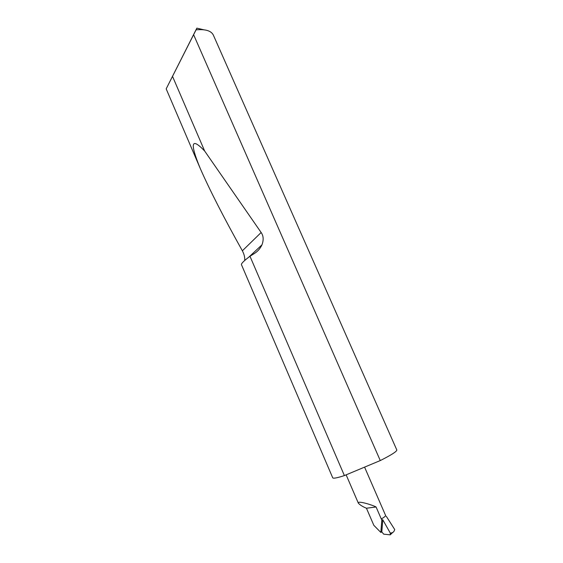 <?xml version="1.0" encoding="UTF-8"?>
<svg xmlns="http://www.w3.org/2000/svg" width="563" height="563" viewBox="0 0 563 563"><rect width="100%" height="100%" fill="white"/><g stroke="black" fill="none" stroke-linecap="round" stroke-linejoin="round"><path stroke-width="0.84" d="M381.834 519.825L380.848 532.45L373.832 525.321L366.45 508.234C362.699 506.693 360.003 504.997 358.342 503.16C357.174 500.303 372.143 504.87 376.077 506.974L381.264 518.931L381.834 519.825L382.77 519.755L381.813 531.915L383.677 534.153L390.229 534.85L390.293 533.091C392.186 532.936 393.438 532.302 394.044 531.198L394.719 529.53L386.253 516.25M193.63 34.751L380.271 460.562L381.805 459.795C392.024 454.566 397.028 451.28 396.802 449.943L213.342 35.089C211.202 30.761 205.446 29.009 196.072 29.846L166.176 88.863L196.846 28.15L203.707 29.769M344.394 475.573C337.16 477.931 333.268 478.677 332.719 477.804L241.428 264.617C241.21 263.498 244.06 260.718 249.972 256.264L344.394 475.573L380.271 460.562M244.673 260.507C244.996 257.587 244.222 254.356 242.364 250.802C223.807 217.621 209.767 190.16 200.245 168.436C189.668 142.699 191.146 136.9 204.665 151.032L261.141 232.505C263.498 235.827 263.78 239.929 261.985 244.806C260.226 248.572 257.664 251.485 254.307 253.54L249.972 256.264M172.595 76.54L204.665 151.032M380.848 532.45L381.813 531.915M382.77 519.755L390.293 533.091M366.45 508.234L376.077 506.974M196.072 29.846L196.846 28.15M381.264 518.931C384.283 517.249 385.718 516.074 385.578 515.419L364.578 467.128M392.826 532.366L390.609 534.484M261.141 232.505L242.364 250.802M358.342 503.16L346.139 474.841M166.176 88.863L200.245 168.436M261.985 244.806L248.818 257.143"/></g></svg>
